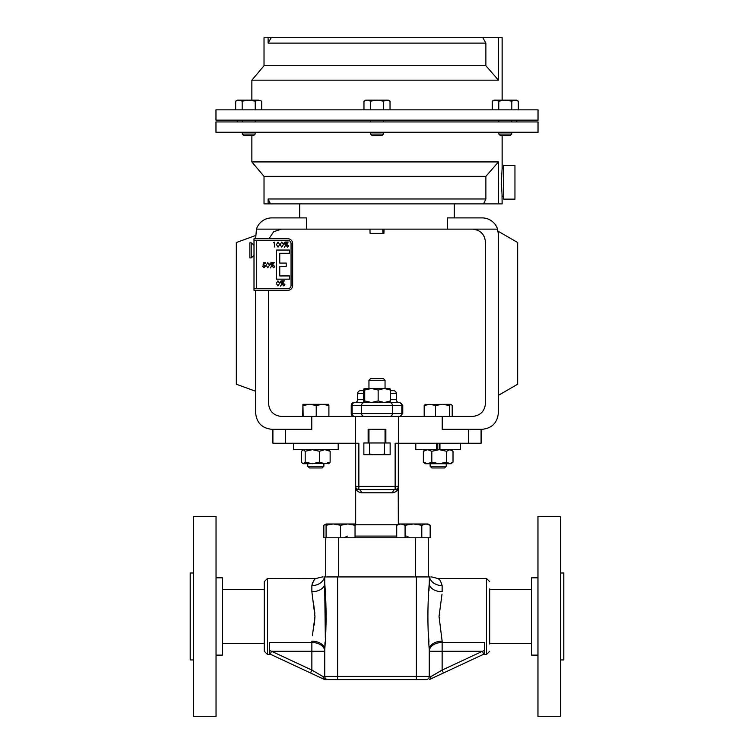 <?xml version="1.0" encoding="UTF-8"?>
<svg xmlns="http://www.w3.org/2000/svg" width="754" height="754" viewBox="0 0 754 754"><rect width="100%" height="100%" fill="white"/><g stroke="black" fill="none" stroke-linecap="round" stroke-linejoin="round"><path stroke-width="1.13" d="M368.951 380.261L385.049 380.261L383.352 378.555L370.648 378.555L368.951 380.261L368.951 388.451M397.575 524.765L355.671 524.765L355.04 525.623M398.329 443.229L398.329 486.405C398.432 489.808 396.576 491.938 392.777 492.796L361.223 492.796C357.424 491.938 355.568 489.808 355.671 486.405L355.671 443.229M264.286 616.461L264.286 581.654L267.482 578.459L267.482 654.463L264.286 651.268L264.286 616.461M489.714 588.893L489.714 644.029M313.523 603.294L314.87 613.294M312.401 635.754L314.965 616.461L311.864 591.739L311.864 585.604C313.287 580.919 314.701 578.535 316.114 578.459C314.748 578.488 313.325 580.872 311.864 585.604L312.533 582.559M267.482 578.459L315.935 578.582M442.004 594.18L439.035 616.461L442.136 641.183A12.884 8.379 0 0 0 429.252 649.562L429.252 676.413A3.195 3.195 0 0 1 426.057 679.608L416.368 679.608L426.057 679.608A3.195 3.195 0 0 0 429.252 676.413A3.195 3.195 0 0 1 426.057 679.608M439.054 579.364L438.404 578.827M438.065 578.582L431.816 576.942M269.527 653.709L269.527 650.523L271.572 651.286L311.864 670.08L322.759 676.413L416.368 676.413L416.368 576.942L429.441 576.942C432.174 576.942 432.174 576.942 429.441 576.942A12.884 10.462 180 0 0 442.136 585.604C440.713 580.919 439.299 578.535 437.886 578.459C439.252 578.488 440.675 580.872 442.136 585.604L442.136 591.739A12.884 8.379 0 0 1 429.252 583.36L428.979 590.797M268.537 290.29L268.537 403.55C269.357 411.316 273.645 415.614 281.412 416.434L472.588 416.434C480.355 415.614 484.643 411.316 485.463 403.55L485.463 242.006C484.643 234.24 480.355 229.942 472.588 229.131L256.435 229.131L255.653 238.764M447.414 229.131L447.414 217.897L482.117 217.897A16.23 16.23 0 0 1 497.565 229.131L498.347 234.126L498.347 231.365L517.668 242.524L517.668 384.229L498.347 395.379M382.806 229.131L382.909 233.382L383.927 233.382L384.031 229.131M369.969 229.131L370.073 233.382L383.927 233.382M502.023 195.192L502.136 203.882L264.023 203.882L264.023 176.361L251.864 161.931L251.864 135.607M503.681 196.257L502.136 196.257L501.353 182.232L502.136 168.217L502.136 135.607M501.353 182.242L501.372 184.645M538.026 121.95L538.026 132.252L215.974 132.252L215.974 121.95L538.026 121.95M511.74 134.071L498.856 134.071L500.392 135.607L510.204 135.607L511.74 134.071L511.74 132.252M383.437 134.071L370.563 134.071L372.09 135.607L381.91 135.607L383.437 134.071L383.437 132.252M255.144 134.071L242.26 134.071L243.796 135.607L253.608 135.607L255.144 134.071L255.144 132.252M538.026 109.839L215.974 109.839L215.974 120.14L538.026 120.14L538.026 109.839M482.824 37.7L485.878 43.11L485.878 65.73L264.023 65.73L264.023 37.7L498.451 37.7L498.451 80.16L485.878 65.73L498.451 80.16L251.864 80.16L251.864 100.15M498.451 37.7L502.136 37.7L502.136 100.15M514.954 199.141L514.954 165.333L503.681 165.333L503.681 199.141L514.954 199.141M254.004 285.323L254.004 243.608M251.223 254.758L251.223 242.835L249.866 242.835L249.866 257.877L251.223 257.877L251.223 254.758M323.862 466.255L307.755 466.255L309.46 467.961L322.156 467.961L323.862 466.255L323.862 463.738M446.245 466.255L444.54 467.961L431.844 467.961L430.138 466.255L446.245 466.255L446.245 463.738M354.069 402.523L354.88 402.523L354.069 402.523A2.837 2.837 0 0 0 351.232 405.35L351.232 413.597A2.837 2.837 0 0 0 354.069 416.434M363.579 393.503L357.679 393.503A2.837 2.837 0 0 1 360.516 390.666L363.579 390.666L360.516 390.666M393.484 390.666L390.421 390.666L393.484 390.666A2.837 2.837 0 0 1 396.321 393.503L396.321 399.686A2.837 2.837 0 0 0 399.158 402.523L384.286 402.523L399.158 402.523M354.842 402.523L371.439 402.523L354.842 402.523A2.837 2.837 0 0 0 357.679 399.686L363.579 399.686M357.679 393.503L357.679 399.686M389.922 402.485L384.286 402.523L390.421 400.911L389.818 402.523M364.22 388.47L363.579 390.063L363.579 400.911L364.154 402.523L364.729 400.911L371.439 402.523L354.88 402.523L399.12 402.523A2.837 2.733 -90 0 1 401.854 405.35L401.854 413.597L402.768 413.597L399.931 416.434M402.768 413.597L402.768 405.35L392.41 405.35A2.837 2.733 -90 0 0 389.677 402.523L384.286 402.523L378.15 400.911L371.439 402.523L364.323 402.523A2.837 2.733 -90 0 0 361.59 405.35L361.59 413.597L401.854 413.597A2.837 2.733 -90 0 1 399.12 416.434M400.892 523.973L398.96 523.973L396.717 525.265L400.892 523.973L405.077 525.265L413.437 523.973L400.892 523.973M421.797 537.781L421.797 525.265L413.437 523.973L425.972 523.973L430.157 525.265L430.157 537.781L415.388 537.781L415.388 576.942M430.157 525.265L427.914 523.973L420.675 523.973M421.797 525.265L425.972 523.973M396.717 537.781L396.717 525.265M405.077 537.781L405.077 525.265M437.15 443.229L437.15 449.667L436.434 449.667L436.434 443.229M439.224 443.229L439.224 449.667L439.95 449.667L439.95 443.229M436.434 449.667L415.803 449.667L415.803 443.229M460.581 443.229L460.581 449.667L439.95 449.667M338.197 443.229L338.197 449.667L293.419 449.667L293.419 443.229M431.816 451.278L427.593 449.667L423.362 451.278L423.362 462.127L427.593 463.738L439.233 463.738L431.816 462.127L431.816 451.278L439.233 449.667L446.641 451.278L449.827 449.667L453.013 451.278L451.071 449.667M431.816 462.127L427.593 463.738L425.303 463.738L423.362 462.127M453.013 451.278L453.013 462.127L451.071 463.738L439.233 463.738L446.641 462.127L446.641 451.278M437.15 449.667L439.224 449.667M453.013 462.127L449.827 463.738L446.641 462.127M423.362 451.278L425.303 449.667M328.292 449.667L330.139 451.278L324.823 449.667L319.507 451.278L312.344 449.667L305.182 451.278L303.334 449.667L302.514 450.006L302.929 449.667M303.334 449.667L301.487 451.278L301.487 462.127L302.514 463.399L303.334 463.738L305.182 462.127L305.182 451.278M328.292 463.738L330.139 462.127L324.823 463.738L319.507 462.127L319.507 451.278M319.507 462.127L312.344 463.738L305.182 462.127M330.139 462.127L330.139 451.278M329.112 463.399L303.334 463.738M369.564 442.966L385.859 442.966L385.859 429.318L368.141 429.318L368.141 442.966L369.564 442.966L369.564 453.927L367.943 454.69M372.796 454.69L369.564 453.927M384.436 442.966L384.436 453.927L381.204 454.69M386.057 454.69L384.436 453.927M311.779 416.434L311.779 429.318L271.883 429.318C262.09 428.281 256.68 422.871 255.653 413.079L255.653 290.29M498.347 234.126L498.347 413.079C497.32 422.871 491.91 428.281 482.117 429.318L442.221 429.318L442.221 416.434M273.457 242.675L274.635 242.175L274.635 247.01L274.202 242.675L273.457 242.675M276.435 244.598L278.047 242.053L279.715 244.598L278.047 247.133L276.435 244.598M280.149 244.598L281.76 242.053L283.429 244.598L281.76 247.133L280.149 244.598M287.642 244.843L288.754 245.983L287.642 247.133L286.529 245.983L287.642 244.843M288.198 241.987L284.296 247.321L287.453 242.468L285.889 242.609L284.965 244.343L283.862 243.203L284.974 242.053L288.198 241.987M263.514 262.788L265.493 262.788L265.493 263.287L263.853 263.287L263.589 264.55L265.681 266.039L263.994 267.745L262.524 266.379L264.023 267.246L265.248 266.021L264.079 264.956L263.014 265.201L263.514 262.788M266.171 265.201L267.793 262.665L269.461 265.201L267.793 267.745L266.171 265.201M273.674 265.455L274.786 266.596L273.674 267.745L272.552 266.596L273.674 265.455M274.23 262.599L270.328 267.924L273.485 263.08L271.921 263.221L270.997 264.956L269.894 263.815L271.006 262.665L274.23 262.599M276.322 283.391L277.934 280.856L279.602 283.391L277.934 285.936L276.322 283.391M283.815 283.636L284.937 284.786L283.815 285.936L282.703 284.786L283.815 283.636M284.371 280.79L280.479 286.115L283.636 281.27L282.062 281.412L281.148 283.146L280.036 282.005L281.157 280.856L284.371 280.79M279.762 253.269L289.432 253.269L289.432 250.045L276.548 250.045L276.548 279.159L289.432 279.159L289.432 275.936L279.762 275.936L279.762 266.303L286.209 266.303L286.209 263.08L279.762 263.08L279.762 253.269M287.858 290.29A4.788 4.788 0 0 0 292.646 285.502L292.646 243.551A4.788 4.788 0 0 0 287.858 238.764L254.004 238.764L254.004 240.356L287.858 240.356A3.195 3.195 0 0 1 291.053 243.551L291.053 285.502A3.195 3.195 0 0 1 287.858 288.697L254.004 288.697L254.004 290.29L287.858 290.29M254.004 288.697L254.004 240.356M449.516 416.434L449.516 405.473L450.864 404.323L452.202 405.473L452.202 416.434M435.51 416.434L435.51 405.473L442.513 404.323L449.516 405.473M424.182 416.434L424.182 405.473L429.846 404.323L435.51 405.473M425.52 404.323L424.182 405.473M450.864 404.323L425.096 404.446M303.146 405.473L309.687 404.323L316.228 405.473L322.561 404.323L328.895 405.473L328.697 404.323L302.929 404.323L303.146 416.434M316.228 416.434L316.228 405.473M302.722 416.434L302.919 404.323M328.895 416.434L328.895 405.473M235.672 101.159L238.933 100.15L242.185 101.159L248.707 100.15L255.22 101.159L258.481 100.15L261.732 101.159L258.481 100.15L238.933 100.15L235.672 101.159L238.933 100.15L237.416 100.15L235.672 101.159L235.672 109.839M242.185 109.839L242.185 101.159M261.732 109.839L261.732 101.159L258.481 100.15M255.22 109.839L255.22 101.159M370.487 109.839L370.487 101.159L377 100.15L383.513 101.159L386.774 100.15L390.035 101.159L390.035 109.839M383.513 109.839L383.513 101.159M363.965 109.839L363.965 101.159L367.226 100.15L370.487 101.159M390.035 101.159L388.282 100.15L365.718 100.15L363.965 101.159M511.815 109.839L511.815 101.159L515.067 100.15L518.328 101.159L518.328 109.839M498.78 109.839L498.78 101.159L505.293 100.15L511.815 101.159L508.658 100.433M492.268 109.839L492.268 101.159L495.519 100.15L498.78 101.159M518.328 101.159L516.584 100.15L494.011 100.15L492.268 101.159M485.878 43.11L268.122 43.11L268.122 37.7M268.122 43.11L271.176 37.7M270.46 203.882L268.122 198.981L485.878 198.981L483.54 203.882M268.122 198.981L268.122 203.882M485.878 198.981L485.878 176.361L498.451 161.931L498.451 203.882M264.023 176.361L485.878 176.361M251.864 161.931L498.451 161.931M382.909 233.25L383.927 233.25M268.952 238.764L273.693 231.704L281.412 229.131M255.653 235.493L236.332 242.524L236.332 384.229L255.653 391.26M355.586 416.434L355.586 443.229L358.866 443.229L358.866 489.6A3.195 2.366 -90 0 1 361.223 492.796M398.414 416.434L398.414 443.229L481.09 443.229L481.09 429.318M306.586 229.131L306.586 217.897L271.883 217.897A16.23 16.23 0 0 0 256.435 229.131M415.388 537.781L323.843 537.781L323.843 525.265L326.086 524.266M355.04 524.266L355.671 524.482M340.563 525.265L347.801 523.973L355.04 525.265L355.04 523.973L333.325 523.973L340.563 525.265L340.563 537.781M355.04 537.781L355.04 525.265M326.086 525.265L333.325 523.973L326.086 523.973L326.086 537.781M430.836 576.942L431.363 576.942M429.252 583.36L429.441 576.942L429.252 583.36C427.471 605.424 427.471 627.498 429.252 649.562M325.332 637.564L324.559 576.942C321.826 576.942 321.826 576.942 324.559 576.942A12.884 10.462 -0 0 1 311.864 585.604M316.114 578.459L322.241 576.942M322.637 576.942L323.164 576.942M311.864 591.739A12.884 8.379 0 0 0 324.748 583.36L324.748 576.942L337.632 576.942L337.632 679.608L327.943 679.608L416.368 679.608L416.368 676.413L431.241 676.413L442.136 670.08L482.428 651.286L484.473 650.523L484.473 653.859L484.473 642.474L442.136 642.474A12.884 8.812 180 0 0 429.252 651.286L442.136 651.286L442.136 641.183M416.368 576.942L337.632 576.942M428.668 595.358L428.357 599.807M428.366 633.332L428.969 642.059M324.748 649.288L325.021 642.135M324.748 583.36C326.529 605.434 326.529 627.498 324.748 649.562L324.748 676.413A3.195 3.195 0 0 0 327.943 679.608L324.748 679.608L327.943 679.608M324.748 651.286L324.748 649.562A12.884 8.379 180 0 0 311.864 641.183L311.864 642.474A12.884 8.812 180 0 1 324.748 651.286L271.572 651.286L270.224 654.18L269.527 653.859M314.965 616.461L314.295 625.038M484.473 653.859L429.705 679.401L431.241 676.413L429.705 679.401M324.295 679.401L322.759 676.413L324.748 679.608L270.224 654.18M269.527 650.523L269.527 642.474L311.864 642.474L311.864 670.08L310.516 672.973M483.776 654.18L482.428 651.286L442.136 651.286L442.136 670.08L443.484 672.973M398.414 443.229L395.134 443.229L395.134 489.6L358.866 489.6C356.642 489.139 355.577 488.074 355.671 486.405L398.329 486.405A3.195 3.195 0 0 1 395.134 489.6A3.195 3.195 0 0 0 398.329 486.405C398.423 488.074 397.358 489.139 395.134 489.6A3.195 2.366 -90 0 0 392.777 492.796M355.784 487.272L355.671 486.405A3.195 3.195 0 0 0 358.866 489.6A3.195 3.195 0 0 1 355.671 486.405L355.671 524.765M272.91 429.318L272.91 443.229L355.586 443.229M368.141 442.966L363.862 442.966L363.862 454.69L390.138 454.69L390.138 442.966L385.859 442.966M428.272 537.781L428.272 576.942M325.728 537.781L325.728 576.942M364.097 388.47L371.439 388.451L378.15 390.063L384.286 388.451L390.421 390.063L390.421 400.911M364.078 388.48L364.729 390.063L371.439 388.451L389.884 388.451L390.421 390.063M364.729 390.063L364.729 400.911M378.15 390.063L378.15 400.911M537.96 655.113L531.523 655.113L531.523 577.818L537.96 577.818M560.571 572.983L563.794 572.983L563.794 659.939L560.571 659.939M560.571 516.631L560.571 716.3L537.96 716.3L537.96 516.631L560.571 516.631M216.04 577.818L222.477 577.818L222.477 655.113L216.04 655.113M193.429 659.939L190.206 659.939L190.206 572.983L193.429 572.983M193.429 616.461L193.429 516.631L216.04 516.631L216.04 716.3L193.429 716.3L193.429 616.461M355.04 536.085L396.717 536.085M483.173 654.463L486.519 654.463L486.519 578.459L489.714 581.654M351.232 413.597L352.146 413.597A2.837 2.733 90 0 0 354.88 416.434M354.88 402.523A2.837 2.733 90 0 0 352.146 405.35L351.232 405.35M390.421 399.686L396.321 399.686M389.677 416.434A2.837 2.733 90 0 0 392.41 413.597L392.41 405.35L352.146 405.35L352.146 413.597L361.59 413.597A2.837 2.733 90 0 0 364.323 416.434M396.321 393.503L390.421 393.503M256.577 240.356L256.577 288.697M472.588 229.131L497.565 229.131M358.866 457.424L358.866 443.229M468.63 443.229L468.63 429.318M285.37 443.229L285.37 429.318M338.612 537.781L338.612 576.942M398.216 487.272L398.329 524.332M347.443 536.085L344.116 537.781M264.286 589.411L222.477 589.411M486.519 578.459L437.886 578.459M454.294 203.882L454.294 217.897M370.563 134.071L370.563 132.252M242.26 134.071L242.26 132.252M516.773 120.14L516.773 121.95M511.74 121.95L511.74 120.14M370.563 121.95L370.563 120.14M242.26 121.95L242.26 120.14M253.947 245.201L251.223 242.835M368.951 429.318L368.951 442.966M307.755 466.255L307.755 463.738M402.768 405.35L399.931 402.523M430.138 466.255L430.138 463.738M385.049 429.318L385.049 442.966M253.947 255.512L251.223 257.877M503.681 168.217L502.136 168.217M255.144 121.95L255.144 120.14M383.437 121.95L383.437 120.14M498.856 121.95L498.856 120.14M237.227 120.14L237.227 121.95M264.023 65.73L251.864 80.16M498.856 134.071L498.856 132.252M299.706 203.882L299.706 217.897M355.04 523.973L355.671 524.332M326.086 523.973L323.843 525.265M270.827 654.463L267.482 654.463M486.519 654.463L489.714 651.268M264.286 643.52L222.477 643.52M406.557 536.085L409.884 537.781M385.049 380.261L385.049 388.451M531.523 589.411L489.714 589.411M531.523 643.52L489.714 643.52"/></g></svg>
